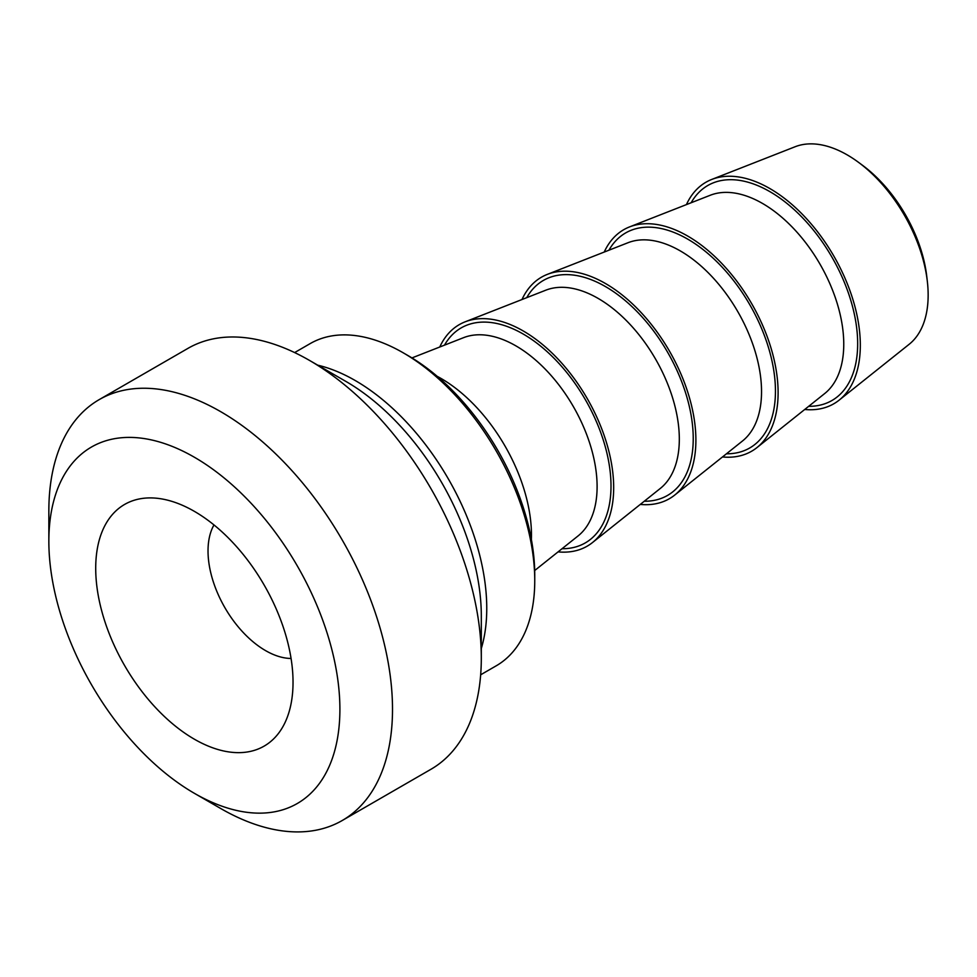 <?xml version="1.0" encoding="UTF-8"?>
<svg xmlns="http://www.w3.org/2000/svg" width="977" height="977" viewBox="0 0 977 977"><rect width="100%" height="100%" fill="white"/><g stroke="black" fill="none" stroke-linecap="round" stroke-linejoin="round"><path stroke-width="1.47" d="M711.732 179.45L795.156 146.733A114.468 66.094 60 0 1 858.551 162.365A114.468 66.094 60 0 1 927.356 281.535A114.468 66.094 60 0 1 928.15 295.091A114.468 66.094 60 0 1 909.196 344.258L839.145 400.143A127.902 73.837 -120 0 0 833.833 256.084A127.902 73.837 -120 0 0 711.732 179.45A127.902 73.837 -120 0 0 686.428 204.596M927.356 281.535L926.77 276.442A106.652 61.575 -120 0 0 862.679 165.418L858.551 162.365M804.718 409.485A127.902 73.837 -120 0 0 839.145 400.143M213.975 524.942A81.384 46.994 -120 0 0 208.028 550.943A81.384 46.994 -120 0 0 291.061 658.461M294.627 352.575L310.185 343.599A186.033 107.409 60 0 1 403.208 352.807A186.033 107.409 60 0 1 534.749 580.656A186.033 107.409 60 0 1 496.218 665.813L480.66 674.802M534.749 580.656L534.749 574.952A179.06 103.379 -120 0 0 408.142 355.652L403.208 352.807M531.378 539.499A127.902 73.837 -120 0 0 437.159 376.304M194.374 793.312L220.68 808.492A243.004 140.297 -120 0 0 342.182 820.533L430.979 769.265A243.004 140.297 -120 0 0 481.307 658.022A243.004 140.297 -120 0 0 309.477 360.403A243.004 140.297 -120 0 0 187.975 348.362L99.178 399.63A243.004 140.297 -120 0 0 48.85 510.873L48.85 541.258A205.805 118.815 60 0 1 194.374 457.236A205.805 118.815 60 0 1 339.898 709.29A205.805 118.815 60 0 1 194.374 793.312A205.805 118.815 60 0 1 48.85 541.258M722.504 456.955A127.902 73.837 -120 0 0 756.931 447.613A127.902 73.837 -120 0 0 751.618 303.554A127.902 73.837 -120 0 0 629.518 226.92A127.902 73.837 -120 0 0 604.213 252.066M640.277 504.425A127.902 73.837 -120 0 0 674.716 495.07A127.902 73.837 -120 0 0 669.404 351.012A127.902 73.837 -120 0 0 547.303 274.39A127.902 73.837 -120 0 0 521.987 299.536M558.062 551.883A127.902 73.837 -120 0 0 592.502 542.54A127.902 73.837 -120 0 0 587.189 398.482A127.902 73.837 -120 0 0 465.076 321.848A127.902 73.837 -120 0 0 439.772 346.994M342.182 820.533A243.004 140.297 -120 0 0 392.51 709.29A243.004 140.297 -120 0 0 286.444 464.734A243.004 140.297 -120 0 0 99.178 399.63M95.709 568.309A139.528 80.554 -120 0 0 176.471 726.973A139.528 80.554 -120 0 0 286.542 719.133A139.528 80.554 -120 0 0 264.132 584.991A139.528 80.554 -120 0 0 159.166 498.526A139.528 80.554 -120 0 0 95.709 568.309M481.307 648.484A186.033 107.409 -120 0 0 355.213 380.517A186.033 107.409 -120 0 0 317.745 365.178M309.477 360.403L345.907 381.433A191.48 110.548 60 0 1 481.307 615.95L481.307 658.022M629.518 226.92L710.267 195.253A114.907 66.338 60 0 1 762.512 203.448A114.907 66.338 60 0 1 836.153 300.147A114.907 66.338 60 0 1 824.735 393.511L756.931 447.613M808.675 406.322A124.14 71.675 -120 0 0 855.376 319.357A124.14 71.675 -120 0 0 769.888 191.651A124.14 71.675 -120 0 0 691.142 202.74M547.303 274.39L628.04 242.711A114.907 66.338 60 0 1 680.285 250.906A114.907 66.338 60 0 1 753.939 347.617A114.907 66.338 60 0 1 742.508 440.981L674.716 495.07M726.461 453.792A124.14 71.675 -120 0 0 773.161 366.827A124.14 71.675 -120 0 0 687.674 239.109A124.14 71.675 -120 0 0 608.927 250.21M465.076 321.848L545.825 290.181A114.907 66.338 60 0 1 598.071 298.376A114.907 66.338 60 0 1 671.712 395.074A114.907 66.338 60 0 1 660.293 488.451L592.502 542.54M644.246 501.25A124.14 71.675 -120 0 0 690.947 414.297A124.14 71.675 -120 0 0 605.459 286.579A124.14 71.675 -120 0 0 526.713 297.68M411.94 357.924L463.611 337.651A114.907 66.338 60 0 1 515.856 345.846A114.907 66.338 60 0 1 589.497 442.544A114.907 66.338 60 0 1 578.079 535.921L534.688 570.531M562.031 548.72A124.14 71.675 -120 0 0 608.72 461.767A124.14 71.675 -120 0 0 523.232 334.049A124.14 71.675 -120 0 0 444.498 345.15"/></g></svg>
